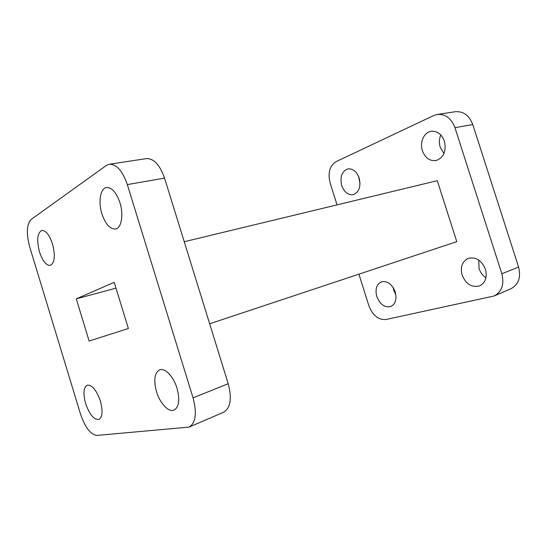 <?xml version="1.0" encoding="UTF-8"?>
<svg xmlns="http://www.w3.org/2000/svg" width="547" height="547" viewBox="0 0 547 547"><rect width="100%" height="100%" fill="white"/><g stroke="black" fill="none" stroke-linecap="round" stroke-linejoin="round"><path stroke-width="0.82" d="M443.973 153.502L440.219 147.205C438.933 142.938 439.138 138.863 440.834 134.979M444.417 141.201C446.489 151.204 443.713 157.652 436.082 160.538C429.764 161.249 425.204 157.967 422.4 150.712C419.528 142.391 423.918 132.333 431.098 131.314C437.21 130.788 441.648 134.083 444.417 141.201M360.015 183.457L358.531 176.353M359.16 178.035C361.068 186.698 359.099 192.236 353.246 194.664C348.083 195.245 344.248 192.216 341.725 185.57C339.783 176.852 341.82 171.3 347.851 168.907C352.883 168.428 356.651 171.471 359.16 178.035M395.884 294.751L393.744 290.3L393.095 287.407M395.228 291.907C397.019 299.161 395.543 304.043 390.79 306.546C384.678 307.817 380.015 304.481 376.794 296.529C374.968 289.206 376.514 284.303 381.437 281.828C387.406 280.673 392.008 284.03 395.228 291.907M485.955 277.753C482.686 275.599 480.403 272.556 479.083 268.639L478.693 260.037M485.435 269.261C487.398 277.267 485.449 282.813 479.589 285.903C471.781 287.763 465.962 284.166 462.133 275.107C460.123 266.97 462.194 261.377 468.335 258.341C475.917 256.707 481.62 260.345 485.435 269.261M101.906 213.781C98.077 201.905 100.306 188.277 106.508 187.505C111.855 187.341 116.333 192.428 119.943 202.759C123.827 214.821 121.441 228.174 115.54 229.029C110.043 229.275 105.496 224.195 101.906 213.781M39.5 251.9C36.526 240.112 37.292 232.954 41.798 230.437C45.825 230.349 49.401 234.854 52.512 243.948C55.459 255.791 54.721 262.95 50.31 265.418C46.194 265.534 42.591 261.028 39.5 251.9M85.633 403.556C82.987 393.628 83.527 387.502 87.246 385.163C92.074 384.76 96.463 390.066 100.402 401.088C103.027 411.029 102.521 417.156 98.891 419.474C93.94 419.884 89.523 414.578 85.633 403.556M156.51 391.7C153.461 380.158 154.5 372.876 159.635 369.847C164.914 367.584 173.563 376.548 177.03 388.267C180.038 399.782 179.054 407.05 174.09 410.079C168.613 412.582 159.909 403.276 156.51 391.7M29.777 247.155C26.188 233.583 26.632 224.352 31.124 219.463L106.262 165.515L109.352 164.23C116.532 164.079 122.528 170.869 127.328 184.592L193.05 397.854C197.07 413.204 195.751 422.954 189.084 427.098L96.833 435.419C90.535 434.53 85.086 427.385 80.484 413.997L29.777 247.155M127.328 184.592L164.558 178.117C159.874 164.893 153.816 158.391 146.384 158.609L109.352 164.23M189.084 427.098L223.6 412.26C230.533 408.048 232.072 398.537 228.215 383.721L193.05 397.854M164.558 178.117L228.215 383.721M184.257 241.726L437.285 180.688L456.772 241.658L209.658 323.769M76.272 298.853L114.214 282.32L128.374 328.515L89.134 341.02L76.272 298.853L115.998 288.146M437.299 114.453L455.282 111.725C463.377 111.137 469.21 115.417 472.779 124.559L454.947 127.663C451.302 118.282 445.422 113.879 437.299 114.453L433.634 115.574L336.097 161.638C329.663 165.83 327.674 172.961 330.142 183.033L337.041 204.872M358.914 274.17L368.876 305.739C372.657 315.469 378.367 320.057 385.997 319.503L494.119 295.982C501.866 291.756 504.437 284.351 501.825 273.76L518.583 267.025C521.127 277.356 518.535 284.618 510.802 288.809L494.119 295.982M472.779 124.559L518.583 267.025M454.947 127.663L501.825 273.76"/></g></svg>
